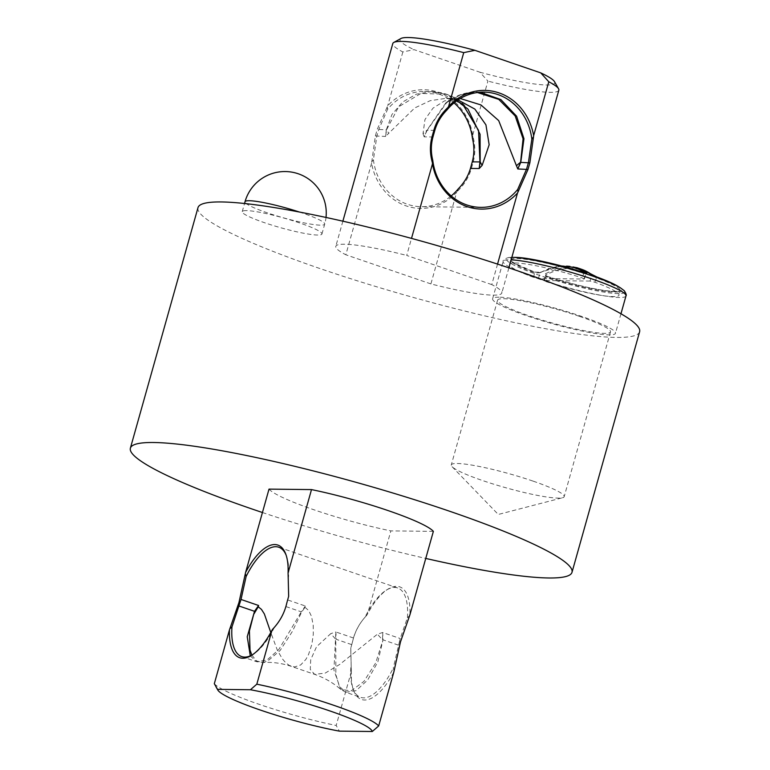 <?xml version="1.0" encoding="UTF-8"?>
<svg xmlns="http://www.w3.org/2000/svg" width="770" height="770" viewBox="0 0 770 770"><rect width="100%" height="100%" fill="white"/><g stroke="black" fill="none" stroke-linecap="round" stroke-linejoin="round"><path stroke-width="0.58" stroke-dasharray="3.85 2.89" d="M585.142 272.917A206.071 85.018 108.9 0 1 585.691 273.311L583.458 273.427A56.913 6.997 -164.3 0 0 510.703 259.923A56.913 6.997 -164.3 0 0 534.871 272.888L540.049 272.801A0.866 0.722 -116.4 0 1 540.906 272.253L534.496 272.051A58.02 7.132 15.7 0 1 515.958 257.401M561.484 265.968L540.405 272.282C539.558 272.792 537.653 272.715 534.698 272.041L534.496 272.051M584.084 279.019L582.207 277.893A56.913 6.997 15.7 0 0 509.451 264.389A56.913 6.997 15.7 0 0 533.61 277.344L538.442 278.519L584.084 279.019L585.691 273.311A0.866 0.78 -54.2 0 1 585.826 273.081M585.691 273.311L586.461 273.167M625.981 295.921A63.814 7.844 15.7 0 1 619.542 297.499A63.814 7.844 15.7 0 1 537.085 278.345A63.814 7.844 15.7 0 1 503.128 261.386C502.127 259.99 508.133 256.68 512.069 257.373A61.388 7.546 -164.3 0 0 539.019 275.208A61.388 7.546 -164.3 0 0 605.384 292.331A61.388 7.546 -164.3 0 0 620.437 287.836M617.107 285.834A58.02 7.132 15.7 0 1 606.587 290.887A58.02 7.132 15.7 0 1 547.393 276.469C544.881 275.496 544.217 274.601 545.381 273.783A206.938 85.374 108.9 0 1 582.149 269.49M590.032 281.06L544.38 280.55L546.267 281.685A56.913 6.997 15.7 0 0 619.022 295.189A56.913 6.997 15.7 0 0 594.854 282.224L590.032 281.06L591.639 275.342A206.071 85.018 -71.1 0 0 545.988 274.832C545.016 275.631 545.526 276.43 547.518 277.219A56.913 6.997 -164.3 0 0 620.274 290.723A56.913 6.997 -164.3 0 0 596.115 277.768L591.639 275.342A0.866 0.78 125.8 0 0 591.504 274.495M544.38 280.55L545.988 274.832A0.866 0.722 63.6 0 0 545.381 273.783M545.988 274.832L545.516 275.391L547.518 276.43L546.267 281.685M499.056 297.191A63.814 7.844 -164.3 0 0 492.617 298.77A63.814 7.844 -164.3 0 0 538.904 319.743A63.814 7.844 -164.3 0 0 609.032 334.883A63.814 7.844 -164.3 0 0 615.48 333.304A63.814 7.844 -164.3 0 0 569.194 312.331A63.814 7.844 -164.3 0 0 499.056 297.191M400.448 642.026L399.418 641.853L400.227 638.523L407.426 617.704L409.563 615.769M407.426 617.704A54.323 22.417 -71.1 0 0 397.686 587.972A54.323 22.417 -71.1 0 0 386.174 590.253A54.323 22.417 -71.1 0 0 365.019 617.222L367.444 614.258A56.046 23.129 108.9 0 1 387.849 589.204A56.046 23.129 108.9 0 1 409.938 614.729M365.019 617.222C359.59 623.373 355.73 630.303 353.459 637.993L352.622 641.497C354.845 631.612 359.561 622.872 366.78 615.297M433.366 531.367L390.871 530.886L367.444 614.258M393.817 672.075A56.046 23.129 108.9 0 1 353.594 690.344A56.046 23.129 108.9 0 1 351.322 671.604L350.745 648.253L352.622 641.497M351.322 671.604L336.182 725.475L339.406 731.134M214.32 683.712A86.23 10.607 -164.3 0 0 336.182 725.475M269.009 489.123A86.23 10.607 -164.3 0 0 390.871 530.886M352.65 641.333L350.783 648.022L351.284 670.42M394.067 670.901L393.268 668.091L399.418 641.853M350.86 667.619A54.323 22.417 -71.1 0 0 352.91 688.476A54.323 22.417 -71.1 0 0 360.601 697.341A54.323 22.417 -71.1 0 0 393.268 668.091M353.459 637.993L335.874 631.968L333.939 670.141L340.638 689.294L351.053 690.921L363.854 681.479L375.712 662.932L383.017 639.841L377.81 662.017L367.694 679.958L356.144 690.632L345.74 692.249L339.358 686.349L335.845 674.549L335.797 639.341A103.478 36.219 -138.8 0 0 330.734 633.662L316.547 646.752L310.705 659.736L310.272 669.428L314.641 674.366L325.2 673.105L339.849 664.356L377.425 634.182L382.651 632.497L382.555 639.87A103.478 26.17 43.3 0 1 377.425 634.182M286.132 555.189A54.323 22.417 108.9 0 1 286.488 556.094A54.323 22.417 108.9 0 1 288.538 576.951M288.644 596.404L286.777 603.074M251.828 655.126L256.747 661.026L262.57 662.479L267.556 661.151L280.174 650.419L292.369 631.438L301.647 612.14L304.997 607.299A54.323 22.417 -71.1 0 0 305.372 606.009L287.788 599.984M304.997 607.299L308.674 610.552L311.523 616.375L313.226 625.404L313.294 634.259L311.898 644.211L308.558 654.49L305.844 659.447L300.685 664.953L294.554 666.955L289.279 665.444L285.526 662.556L282.33 658.812L277.354 650.198L270.78 632.497M351.601 644.586L336.249 639.321L335.874 631.968L330.734 633.662M286.748 603.237L285.94 606.577C283.697 614.21 279.837 621.13 274.37 627.338L272.619 629.273M274.37 627.348A54.323 22.417 108.9 0 1 253.224 654.317A54.323 22.417 108.9 0 1 252.396 654.808M250.289 655.876L256.554 661.68L266.988 660.063L278.817 649.505L301.301 611.842A6.901 1.761 34.2 0 1 301.657 612.14M241.713 656.598L256.574 661.69L262.57 662.47C272.301 661.892 281.897 663.191 291.358 666.387L314.651 674.366C324.334 677.735 333.006 682.711 340.638 689.294L345.73 692.249L360.601 697.341M497.545 264.091L491.78 284.602A86.23 10.607 -164.3 0 1 501.819 293.024A86.23 10.607 -164.3 0 1 430.902 283.918L456.649 192.317A56.046 50.589 -89.4 0 1 406.204 205.908A56.046 50.589 -89.4 0 1 371.592 163.163L375.375 135.953L377.233 129.36L387.705 105.817A56.046 50.589 -89.4 0 1 438.159 92.227A56.046 50.589 -89.4 0 1 472.77 134.971L472.857 136.184C475.35 144.981 475.446 153.663 473.146 162.229L471.298 168.823C468.795 177.37 464.146 184.858 457.361 191.306L456.649 192.317M472.77 134.971L487.911 81.1L479.874 72.197L414.039 49.636L402.854 51.946A86.23 10.607 15.7 0 1 392.806 43.524M558.837 90.196A86.23 10.607 15.7 0 1 487.911 81.1M491.78 284.602L406.714 255.447L411.507 238.402M480.133 92.236L476.418 92.044L460.826 94.652L446.667 102.583L427.138 130.294A6.901 1.299 -156.1 0 1 427.003 130.14A103.478 57.201 5.6 0 1 423.009 133.72L424.963 119.571L433 108.156L444.608 100.86L460.258 98.512M454.031 102.891A54.323 49.03 90.6 0 0 424.453 91.457A54.323 49.03 90.6 0 0 387.56 109.34L378.647 129.755L376.79 136.348L373.402 159.727L371.708 161.96M387.56 109.34L387.204 106.828M457.361 191.306L458.285 188.814M373.402 159.727A54.323 49.03 90.6 0 0 421.392 206.697A54.323 49.03 90.6 0 0 451.21 195.927M472.443 138.427L472.857 136.184M402.854 51.946L387.705 105.817M371.592 163.163L345.836 254.774A86.23 10.607 -164.3 0 1 335.797 246.352A86.23 10.607 -164.3 0 1 406.714 255.447M430.902 283.918L345.836 254.774M424.453 91.457L431.883 91.543C447.255 92.487 459.276 98.348 467.967 109.109L446.408 94.267L420.921 93.439L398.648 106.809L386.588 129.687A103.478 30.155 -149.6 0 1 388.696 133.335L385.578 136.444L386.588 129.687A6.901 2.897 -173.2 0 0 386.319 129.841L391.949 114.518L402.508 102.112L416.349 94.161L431.883 91.534L448.111 94.806L462.433 103.844M477.439 92.516L460.826 94.7L445.792 102.959L427.003 130.14L424.183 136.877L423.009 133.72M457.977 99.946L446.205 98.31L430.161 100.697L414.732 107.954L388.696 133.335M532.975 481.086A58.636 7.209 -164.3 0 0 451.287 464.936A58.636 7.209 -164.3 0 0 452.096 466.707A58.636 7.209 -164.3 0 0 482.492 480.519A58.636 7.209 -164.3 0 0 562.562 497.757A58.636 7.209 -164.3 0 0 564.179 496.669A58.636 7.209 -164.3 0 0 532.975 481.086M579.29 316.316A58.636 7.209 -164.3 0 0 497.593 300.165A58.636 7.209 -164.3 0 0 528.807 315.758A58.636 7.209 -164.3 0 0 610.495 331.899A58.636 7.209 -164.3 0 0 579.29 316.316M246.419 210.605A41.388 5.092 -164.3 0 0 242.242 211.625A41.388 5.092 -164.3 0 0 280.704 227.727A41.388 5.092 -164.3 0 0 321.927 234.032A41.388 5.092 -164.3 0 0 291.907 220.422A41.388 5.092 -164.3 0 0 246.419 210.605M639.62 331.755A229.373 28.211 15.7 0 1 616.462 337.424A229.373 28.211 15.7 0 1 364.374 283.023A229.373 28.211 15.7 0 1 197.996 207.621M262.435 512.522A229.373 28.211 -164.3 0 0 425.762 558.433M400.958 38.5A80.369 9.885 -164.3 0 0 414.039 49.636M479.874 72.197A80.369 9.885 -164.3 0 0 554.496 81.659M584.006 272.58L582.207 277.893M533.61 277.344L534.698 272.041C515.89 264.139 507.892 260.096 510.703 259.923L509.451 264.389M576.759 267.642A206.938 85.374 -71.1 0 0 540.906 272.253M538.442 278.519L540.049 272.801A206.071 85.018 108.9 0 1 563.236 266.439M547.393 276.469L547.518 276.43C567.962 282.917 586.384 287.528 602.785 290.242C624.201 293.101 620.245 289.703 620.274 290.723L619.022 295.189M594.854 282.224L596.875 276.988M492.617 298.77L503.128 261.386A63.814 7.844 15.7 0 1 509.567 259.808A63.814 7.844 15.7 0 1 511.145 259.846M398.379 645.106L383.017 639.841L382.651 632.497L400.227 638.523M285.94 606.577L301.301 611.842L305.372 606.009M434.819 130.38L427.138 130.294L424.183 136.877L432.961 136.973M375.375 135.953L385.578 136.444L386.319 129.841L377.233 129.36M470.422 168.438L471.298 168.823M472.27 161.844L473.146 162.229M299.309 212.01A41.388 5.092 15.7 0 1 324.709 224.147A41.388 5.092 15.7 0 1 267.046 212.741A41.388 5.092 15.7 0 1 245.014 201.74M544.034 280.636L545.516 275.391M584.43 278.942L585.912 273.697M620.966 313.765L615.48 333.304M386.174 590.253L387.849 589.204M352.91 688.476L353.594 690.344M397.686 587.972L278.788 547.229M286.488 556.094L285.805 554.227M253.224 654.317L251.549 655.366M508.893 267.854L501.819 293.024M445.772 102.968C454.945 95.663 465.167 92.025 476.457 92.044L483.849 92.121M342.871 221.183L335.797 246.352M445.792 102.959C450.344 99.6 454.56 98.098 458.419 98.454M456.985 100.629L446.225 98.31L458.391 98.454M480.778 207.361L421.392 206.697M452.096 466.707L498.267 514.466L562.562 497.757M497.593 300.165L451.287 464.936M610.495 331.899L564.179 496.669M321.927 234.032L324.709 224.147A41.388 41.388 0 0 0 326.008 217.448M242.242 211.625L244.523 203.492"/><path stroke-width="1.16" d="M584.026 272.599L583.997 272.58C558.635 264.331 527.912 257.459 515.958 257.401L515.958 257.401A58.02 7.132 15.7 0 1 584.026 272.599C586.596 273.369 587.5 273.427 586.75 272.763A206.938 85.374 -71.1 0 0 576.759 267.642L561.484 265.968M585.826 273.081A0.866 0.78 -54.2 0 1 586.75 272.763M511.145 259.846A63.814 7.844 15.7 0 1 581.312 275.448A63.814 7.844 15.7 0 1 625.981 295.921C626.684 295.333 626.116 293.601 624.278 290.723L620.437 287.836A61.388 7.546 -164.3 0 0 568.019 268.383A61.388 7.546 -164.3 0 0 512.541 257.373A61.388 7.546 -164.3 0 0 512.069 257.373L511.838 257.373M591.504 274.495A0.866 0.78 125.8 0 0 591.225 274.303L596.933 277.017A58.02 7.132 15.7 0 1 617.107 285.834L617.107 285.834A206.947 206.947 0 0 1 620.437 287.836M591.225 274.303A206.938 85.374 108.9 0 0 582.149 269.49L596.933 277.017M245.582 572.495L269.009 489.123L311.503 489.595A86.23 10.607 -164.3 0 1 433.366 531.367L409.938 614.729L400.448 642.026L393.817 672.075L378.676 725.956A86.23 10.607 -164.3 0 0 256.814 684.184L250.433 689.737L217.544 689.371L214.32 683.712L229.46 629.841A56.046 23.129 -71.1 0 0 251.549 655.366A56.046 23.129 -71.1 0 0 271.954 630.312L272.619 629.273C279.885 621.582 284.602 612.853 286.777 603.074L288.673 596.269L288.076 572.967A56.046 23.129 -71.1 0 0 285.805 554.227A56.046 23.129 -71.1 0 0 245.582 572.495L238.95 602.535L229.46 629.841M311.503 489.595L288.076 572.967M271.954 630.312L256.814 684.184M238.95 602.535L239.97 602.718L241.02 599.464L246.131 576.48A54.323 22.417 108.9 0 1 278.788 547.229A54.323 22.417 108.9 0 1 286.132 555.189M288.115 574.15L288.644 596.404M270.78 632.497L264.37 613.969L261.473 609.416L258.239 606.779L253.667 614.431L249.413 630.957L250.038 650.082L251.828 655.126M241.02 599.464L258.595 605.49A54.323 22.417 -71.1 0 0 258.239 606.779M246.131 576.48L245.332 573.669M252.396 654.808A54.323 22.417 108.9 0 1 241.713 656.598A54.323 22.417 108.9 0 1 231.972 626.867L229.835 628.801M231.972 626.867L239.97 602.718M254.899 611.621A6.901 1.761 34.2 0 1 254.524 611.313L247.237 636.732L250.289 655.876M217.544 689.371A80.369 9.885 15.7 0 0 217.814 690.035A80.369 9.885 15.7 0 0 339.406 731.134L372.295 731.5L378.676 725.956M531.839 139.091L528.441 162.47L526.593 169.063L517.671 189.478L518.027 191.99L527.999 169.458L529.856 162.865L533.523 136.858L531.839 139.091A54.323 49.03 -89.4 0 0 483.849 92.121A54.323 49.03 -89.4 0 0 446.956 109.995L447.88 107.511C441.075 113.95 436.436 121.448 433.943 129.995L432.086 136.588C429.766 145.155 429.862 153.836 432.384 162.634L432.788 160.391C430.815 152.45 430.873 144.644 432.961 136.973L434.819 130.38C437.033 122.728 441.075 115.933 446.956 110.004M432.384 162.634L432.471 163.846A56.046 50.589 90.6 0 0 467.082 206.591A56.046 50.589 90.6 0 0 517.527 193.001L518.027 191.99M517.671 189.478A54.323 49.03 -89.4 0 1 480.778 207.361A54.323 49.03 -89.4 0 1 432.788 160.391M533.523 136.858L533.649 135.655A56.046 50.589 90.6 0 0 499.037 92.9A56.046 50.589 90.6 0 0 448.583 106.501L447.88 107.511M517.527 193.001L497.545 264.091M448.583 106.501L463.733 52.63L474.917 50.32L540.752 72.88L548.789 81.774A86.23 10.607 15.7 0 1 558.548 88.752A86.23 10.607 15.7 0 1 558.837 90.196L508.893 267.854M548.789 81.774L533.649 135.655M411.507 238.402L432.471 163.846M477.439 92.516L498.758 99.378L515.188 115.981L523.08 138.812L520.597 162.22A103.478 52.61 179.3 0 0 516.458 165.752L517.806 168.967L520.597 162.22A6.901 1.299 -156.1 0 1 520.77 162.383L523.956 138.716L516.603 116.203L500.885 99.6L480.133 92.236M451.21 195.927A54.323 49.03 90.6 0 0 458.285 188.814C464.146 182.875 468.189 176.08 470.422 168.438L472.27 161.844C474.339 154.183 474.397 146.377 472.443 138.427A54.323 49.03 90.6 0 0 454.031 102.891M342.871 221.183L392.806 43.524A86.23 10.607 15.7 0 1 393.807 42.446A86.23 10.607 15.7 0 1 463.733 52.63M462.433 103.844L478.536 130.371L479.941 161.931A6.901 2.897 -173.2 0 0 480.182 161.767A103.478 34.746 24.6 0 0 482.145 165.367L489.162 144.77L485.928 124.856L474.859 109.08L457.977 99.946M460.258 98.512L480.932 104.932L498.691 120.611L516.458 165.752M456.985 100.629L467.977 109.119L480.085 134.336L480.182 161.767L479.2 168.534L482.145 165.367M130.38 448.178L197.996 207.621A229.373 28.211 15.7 0 1 426.445 242.531A229.373 28.211 15.7 0 1 639.62 331.755L572.004 572.312A229.373 28.211 -164.3 0 0 358.83 483.088A229.373 28.211 -164.3 0 0 130.38 448.178A229.373 28.211 -164.3 0 0 262.435 512.522M425.762 558.433A229.373 28.211 -164.3 0 0 548.846 577.981A229.373 28.211 -164.3 0 0 572.004 572.312M474.917 50.32A80.369 9.885 -164.3 0 0 400.958 38.5L393.807 42.446M558.548 88.752L554.496 81.659A80.369 9.885 -164.3 0 0 540.752 72.88M250.433 689.737A80.369 9.885 15.7 0 1 329.522 710.816A80.369 9.885 15.7 0 1 372.295 731.5M563.236 266.439A206.071 85.018 108.9 0 1 585.142 272.917M258.595 605.49L254.524 611.313L239.162 606.048M527.999 169.458L517.806 168.967L520.77 162.383L529.856 162.865M432.961 136.973L432.086 136.588M434.819 130.38L433.943 129.995M472.27 161.844L479.941 161.931L479.2 168.534L470.422 168.438M326.008 217.448A41.388 41.388 0 0 0 292.744 172.307A41.388 41.388 0 0 0 245.014 201.74A41.388 5.092 15.7 0 1 249.201 200.72A41.388 5.092 15.7 0 1 299.309 212.01M585.903 273.697L586.461 273.167L583.997 272.58M582.149 269.49A206.947 206.947 0 0 0 576.759 267.642M515.958 257.401A206.947 206.947 0 0 0 512.069 257.373M596.875 276.988C605.932 280.319 612.679 283.264 617.107 285.834M625.981 295.921L620.966 313.765M244.523 203.492L245.014 201.74M217.814 690.035L215.937 686.734"/></g></svg>
